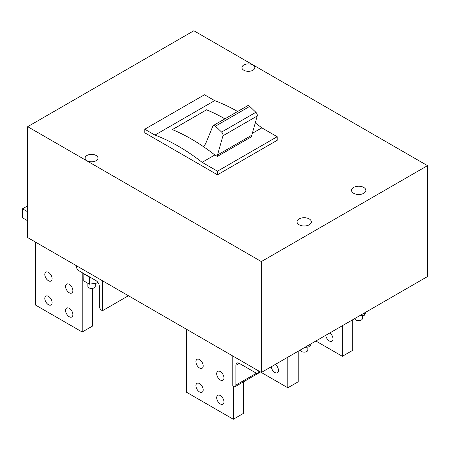 <?xml version="1.0" encoding="UTF-8"?>
<svg xmlns="http://www.w3.org/2000/svg" width="450" height="450" viewBox="0 0 450 450"><rect width="100%" height="100%" fill="white"/><g stroke="black" fill="none" stroke-linecap="round" stroke-linejoin="round"><path stroke-width="0.67" d="M300.51 349.875L300.51 350.038A3.673 2.121 0 0 0 302.777 351.996A3.673 2.121 0 0 0 306.776 351.534A3.673 2.121 0 0 0 307.856 350.038L307.856 346.995M364.416 312.986L364.416 315.202L359.162 316.012M364.416 315.202L365.822 312.171M309.892 344.458L309.892 346.68L304.644 347.49M309.892 346.68L311.299 343.648M256.416 373.241L239.276 363.347A4.776 2.756 60 0 0 236.891 363.111A4.776 2.756 60 0 0 235.901 365.293L235.901 385.082L256.416 373.241A3.302 1.907 60 0 0 258.064 373.404A3.302 1.907 60 0 0 258.75 371.891L258.75 370.991L232.791 356.001L232.791 385.982L233.567 386.432A3.302 1.907 60 0 0 235.221 386.595L260.499 371.998L287.826 387.782L298.209 381.786L298.209 351.208M235.901 385.082A3.302 1.907 60 0 1 235.221 386.595M76.5 266.67L76.5 265.77L102.459 280.761L102.459 310.736L101.683 310.286A3.302 1.907 60 0 1 99.349 306.242L99.349 286.453A4.776 2.756 60 0 0 95.974 280.609L78.834 270.714A3.302 1.907 60 0 1 76.5 266.67M136.733 300.544L128.424 295.746L102.459 310.736M27.692 126.675L193.849 30.746L427.5 165.645L261.349 261.574L27.692 126.675L27.692 237.589L261.349 372.488L261.349 261.574M261.349 372.488L427.5 276.559L427.5 165.645M217.513 154.997L217.367 156.442L251.634 136.654L251.781 135.214L217.513 154.997L222.953 135.787L257.22 115.999L251.781 135.214M144.776 129.223L154.941 135.084L214.65 100.614L204.491 94.748L144.776 129.223L144.776 132.817L217.474 174.786L277.183 140.31L277.183 136.716L261.832 127.851A190.918 110.228 -120 0 0 255.263 122.906M96.086 155.464A6.424 3.707 0 0 0 89.083 154.659A6.424 3.707 0 0 0 85.117 158.085A6.424 3.707 0 0 0 86.996 160.712A6.424 3.707 0 0 0 93.999 161.516A6.424 3.707 0 0 0 97.965 158.085A6.424 3.707 0 0 0 96.086 155.464M252.911 64.991A6.424 3.707 0 0 0 245.908 64.187A6.424 3.707 0 0 0 241.942 67.618A6.424 3.707 0 0 0 243.821 70.239A6.424 3.707 0 0 0 250.824 71.044A6.424 3.707 0 0 0 254.79 67.618A6.424 3.707 0 0 0 252.911 64.991M309.246 218.931A7.161 4.134 0 0 0 301.444 218.031A7.161 4.134 0 0 0 297.022 221.85A7.161 4.134 0 0 0 299.121 224.775A7.161 4.134 0 0 0 306.923 225.669A7.161 4.134 0 0 0 311.344 221.85A7.161 4.134 0 0 0 309.246 218.931M363.763 187.453A7.161 4.134 0 0 0 355.961 186.553A7.161 4.134 0 0 0 351.54 190.373A7.161 4.134 0 0 0 353.638 193.297A7.161 4.134 0 0 0 361.44 194.192A7.161 4.134 0 0 0 365.861 190.373A7.161 4.134 0 0 0 363.763 187.453M217.474 174.786L217.474 171.191L202.118 162.326L214.841 154.98A190.918 110.228 -120 0 0 203.501 146.678L205.678 143.646L212.856 126.101A2.936 1.693 60 0 1 213.322 125.533L247.596 105.744A2.936 1.693 60 0 1 249.064 105.891A2.936 1.693 60 0 1 249.716 106.391L255.87 112.297A2.936 1.693 60 0 1 257.22 115.999M27.692 220.804L22.5 217.806L22.5 208.811L27.692 211.809M213.322 125.533A2.936 1.693 60 0 1 214.791 125.679A2.936 1.693 60 0 1 215.443 126.174L221.602 132.081A2.936 1.693 60 0 1 222.953 135.787M172.395 129.606L206.601 109.794L172.333 129.578A190.918 110.228 -120 0 1 191.25 138.966A190.918 110.228 -120 0 1 203.501 146.678M237.645 111.493A190.918 110.228 -120 0 0 214.65 100.614M202.118 162.326A190.918 110.228 -120 0 0 178.526 146.306A190.918 110.228 -120 0 0 154.941 135.084M224.921 118.834A190.918 110.228 -120 0 0 206.601 109.794M224.871 118.867A190.845 110.188 -120 0 0 206.601 109.856M217.474 171.191L277.183 136.716M252.309 133.346L261.832 127.851M214.841 154.98L217.367 156.442M27.692 205.813L22.5 208.811M87.885 283.269L87.885 286.335A3.673 2.121 0 0 0 90.152 288.293A3.673 2.121 0 0 0 94.151 287.831A3.673 2.121 0 0 0 95.231 286.335L95.231 283.292M355.033 318.403L355.033 318.561A3.673 2.121 0 0 0 357.294 320.518A3.673 2.121 0 0 0 361.299 320.057A3.673 2.121 0 0 0 362.374 318.561L362.374 315.517M97.267 281.655L97.267 282.977L89.466 284.186L83.756 280.884L83.869 273.623M89.466 284.186L89.466 277.166L83.756 273.87M89.899 277.104L89.466 277.166M97.267 282.977L97.667 282.116M287.826 357.199L287.826 387.782M271.243 366.772A5.141 2.97 -120 0 0 274.849 372.493A5.141 2.97 -120 0 0 277.414 372.746A5.141 2.97 -120 0 0 278.291 368.938A5.141 2.97 -120 0 0 275.332 364.416M342.349 325.727L342.349 356.304L352.733 350.308L352.733 319.731M315.866 341.016L342.349 356.304M325.761 335.301A5.141 2.97 -120 0 0 329.366 341.016A5.141 2.97 -120 0 0 331.937 341.269A5.141 2.97 -120 0 0 332.809 337.461A5.141 2.97 -120 0 0 329.85 332.938M199.558 359.601A5.141 2.97 -120 0 0 196.987 359.348A5.141 2.97 -120 0 0 196.2 363.465A5.141 2.97 -120 0 0 199.558 367.993A5.141 2.97 -120 0 0 202.129 368.246A5.141 2.97 -120 0 0 202.916 364.129A5.141 2.97 -120 0 0 199.558 359.601M243.692 381.701L243.692 413.257L233.308 419.254L233.308 386.28M186.576 329.321L186.576 392.276L233.308 419.254M220.326 371.593A5.141 2.97 -120 0 0 217.755 371.334A5.141 2.97 -120 0 0 216.968 375.457A5.141 2.97 -120 0 0 220.326 379.986A5.141 2.97 -120 0 0 222.896 380.239A5.141 2.97 -120 0 0 223.684 376.121A5.141 2.97 -120 0 0 220.326 371.593M199.558 383.58A5.141 2.97 -120 0 0 196.987 383.327A5.141 2.97 -120 0 0 196.2 387.444A5.141 2.97 -120 0 0 199.558 391.978A5.141 2.97 -120 0 0 202.129 392.231A5.141 2.97 -120 0 0 202.916 388.114A5.141 2.97 -120 0 0 199.558 383.58M220.326 395.572A5.141 2.97 -120 0 0 217.755 395.319A5.141 2.97 -120 0 0 216.968 399.437A5.141 2.97 -120 0 0 220.326 403.965A5.141 2.97 -120 0 0 222.896 404.224A5.141 2.97 -120 0 0 223.684 400.101A5.141 2.97 -120 0 0 220.326 395.572M48.459 272.368A5.141 2.97 -120 0 0 45.889 272.109A5.141 2.97 -120 0 0 45.101 276.233A5.141 2.97 -120 0 0 48.459 280.761A5.141 2.97 -120 0 0 51.03 281.014A5.141 2.97 -120 0 0 51.818 276.896A5.141 2.97 -120 0 0 48.459 272.368M82.209 272.666L82.209 332.021L92.599 326.025L92.599 288.366M82.209 332.021L35.483 305.044L35.483 242.089M48.459 296.348A5.141 2.97 -120 0 0 45.889 296.094A5.141 2.97 -120 0 0 45.101 300.212A5.141 2.97 -120 0 0 48.459 304.74A5.141 2.97 -120 0 0 51.03 304.999A5.141 2.97 -120 0 0 51.818 300.876A5.141 2.97 -120 0 0 48.459 296.348M69.233 308.34A5.141 2.97 -120 0 0 66.662 308.087A5.141 2.97 -120 0 0 65.874 312.204A5.141 2.97 -120 0 0 69.233 316.733A5.141 2.97 -120 0 0 71.803 316.986A5.141 2.97 -120 0 0 72.591 312.868A5.141 2.97 -120 0 0 69.233 308.34M69.233 284.355A5.141 2.97 -120 0 0 66.662 284.102A5.141 2.97 -120 0 0 65.874 288.219A5.141 2.97 -120 0 0 69.233 292.748A5.141 2.97 -120 0 0 71.803 293.006A5.141 2.97 -120 0 0 72.591 288.889A5.141 2.97 -120 0 0 69.233 284.355M258.75 371.891L259.526 371.441M235.901 365.293L239.276 363.347M215.443 126.174L249.716 106.391M221.602 132.081L255.87 112.297M258.064 373.404L260.499 371.998"/></g></svg>
